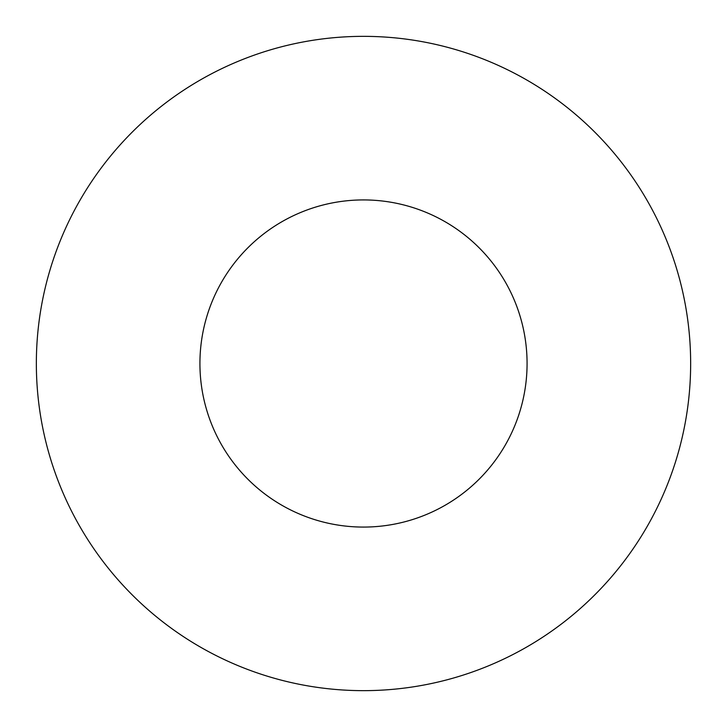 <?xml version="1.0" encoding="UTF-8"?>
<svg xmlns="http://www.w3.org/2000/svg" width="727" height="727" viewBox="0 0 727 727"><rect width="100%" height="100%" fill="white"/><g stroke="black" fill="none" stroke-linecap="round" stroke-linejoin="round"><path stroke-width="1.09" d="M690.65 363.5A327.15 327.15 0 0 1 363.5 690.65A327.15 327.15 0 0 1 36.35 363.5A327.15 327.15 0 0 1 363.5 36.35A327.15 327.15 0 0 1 690.65 363.5M199.925 363.5A163.575 163.575 0 0 1 363.5 199.925A163.575 163.575 0 0 1 527.075 363.5A163.575 163.575 0 0 1 363.5 527.075A163.575 163.575 0 0 1 199.925 363.5"/></g></svg>
